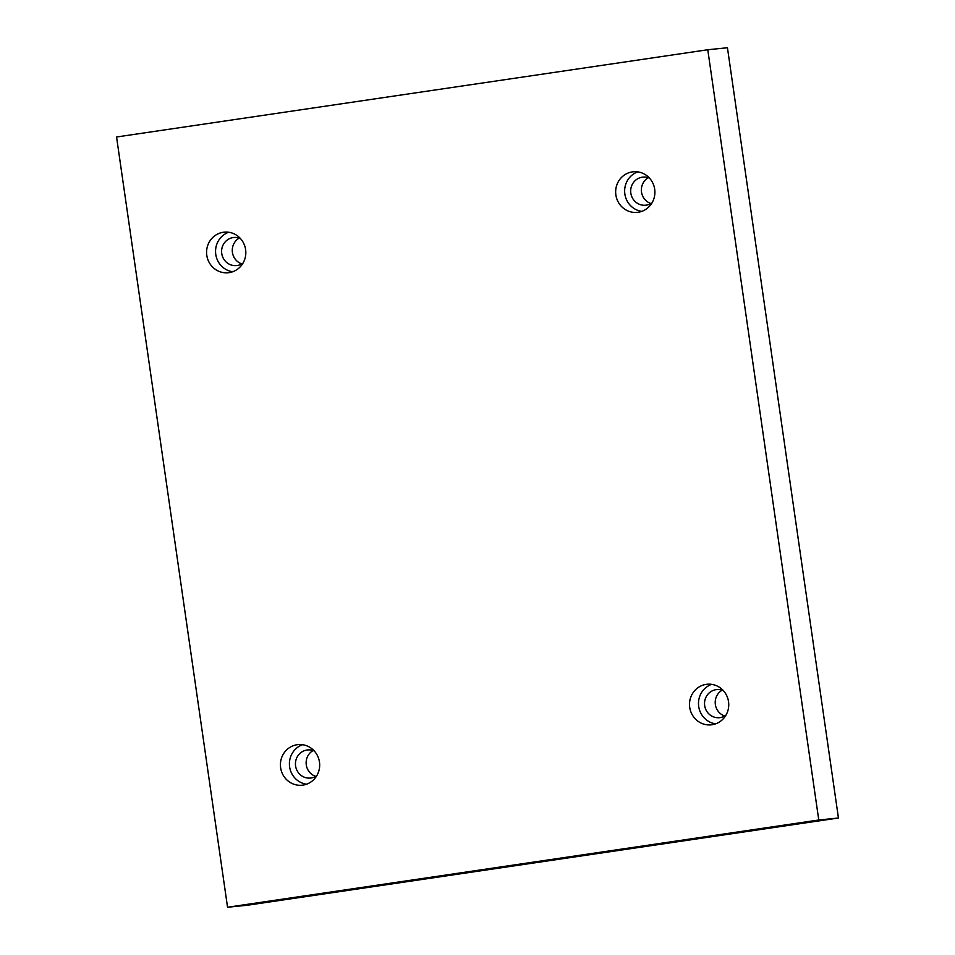 <?xml version="1.0" encoding="UTF-8"?>
<svg xmlns="http://www.w3.org/2000/svg" width="955" height="955" viewBox="0 0 955 955"><rect width="100%" height="100%" fill="white"/><g stroke="black" fill="none" stroke-linecap="round" stroke-linejoin="round"><path stroke-width="1.43" d="M838.442 818.005L727.447 47.75L707.774 49.744L116.558 136.995L227.553 907.25L247.226 905.256L838.442 818.005L818.769 819.999L707.774 49.744M648.302 177.726A14.122 13.585 -95.8 0 0 650.916 203.534M722.147 690.19A14.122 13.585 -95.8 0 0 724.761 715.999M313.061 750.558A14.122 13.585 -95.8 0 0 315.687 776.367M239.216 238.093A14.122 13.585 -95.8 0 0 241.83 263.902M227.553 907.25L818.769 819.999M615.868 194.939A20.401 19.613 84.2 0 1 633.225 171.781A20.401 19.613 84.2 0 1 654.796 190.105A20.401 19.613 84.2 0 1 637.343 212.368A20.401 19.613 84.2 0 1 615.868 194.939M689.725 707.416A20.401 19.613 84.2 0 1 707.07 684.258A20.401 19.613 84.2 0 1 728.641 702.57A20.401 19.613 84.2 0 1 711.189 724.845A20.401 19.613 84.2 0 1 689.725 707.416M280.639 767.784A20.401 19.613 84.2 0 1 297.984 744.625A20.401 19.613 84.2 0 1 319.567 762.938A20.401 19.613 84.2 0 1 302.102 785.213A20.401 19.613 84.2 0 1 280.639 767.784M206.793 255.319A20.401 19.613 84.2 0 1 224.138 232.161A20.401 19.613 84.2 0 1 245.722 250.473A20.401 19.613 84.2 0 1 228.257 272.748A20.401 19.613 84.2 0 1 206.793 255.319M242.976 263.162A14.122 13.585 84.2 0 1 221.703 253.218A14.122 13.585 84.2 0 1 240.481 238.583M228.687 232.244A20.401 19.613 -95.8 0 0 215.77 254.4A20.401 19.613 -95.8 0 0 232.698 271.745M316.833 775.627A14.122 13.585 84.2 0 1 295.549 765.683A14.122 13.585 84.2 0 1 314.338 751.048M302.532 744.709A20.401 19.613 -95.8 0 0 289.616 766.865A20.401 19.613 -95.8 0 0 306.543 784.21M725.907 715.259A14.122 13.585 84.2 0 1 704.635 705.315A14.122 13.585 84.2 0 1 723.413 690.68M711.618 684.341A20.401 19.613 -95.8 0 0 698.702 706.497A20.401 19.613 -95.8 0 0 715.617 723.842M652.062 202.794A14.122 13.585 84.2 0 1 630.789 192.85A14.122 13.585 84.2 0 1 649.567 178.215M637.761 171.876A20.401 19.613 -95.8 0 0 624.857 194.032A20.401 19.613 -95.8 0 0 641.772 211.377"/></g></svg>
